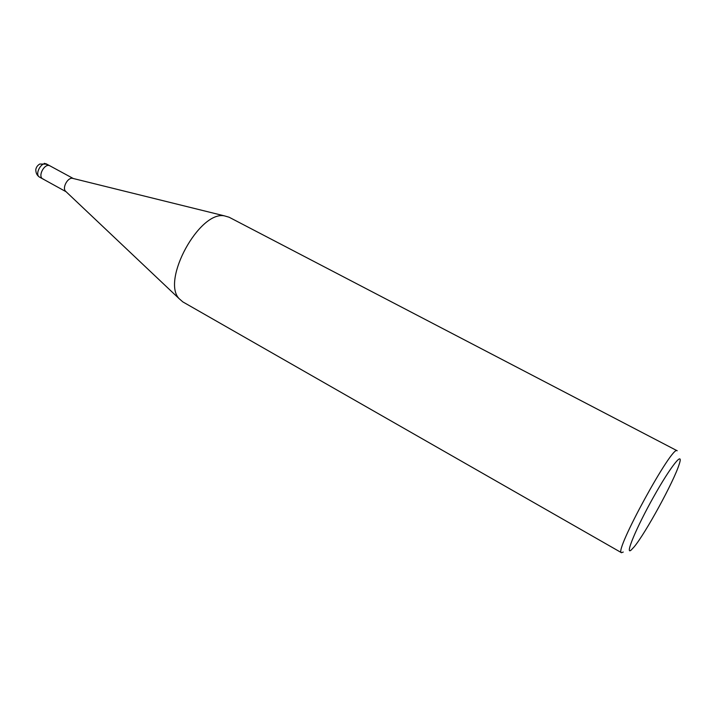 <?xml version="1.0" encoding="UTF-8"?>
<svg xmlns="http://www.w3.org/2000/svg" width="716" height="716" viewBox="0 0 716 716"><rect width="100%" height="100%" fill="white"/><g stroke="black" fill="none" stroke-linecap="round" stroke-linejoin="round"><path stroke-width="1.07" d="M623.251 552.045L621.488 552.698L182.813 301.884L179.179 298.706C161.198 280.511 199.334 210.638 224.394 215.856L229.102 217.225M66.006 191.655L65.469 191.145C62.104 187.69 67.743 177.362 72.468 178.311L73.193 178.49M631.145 550.067C624.638 555.759 636.336 527.585 653.69 496.734C671.008 465.812 684.129 449.657 679.171 464.344C674.033 481.134 645.349 533.644 634 547.042L631.145 550.067M621.488 552.698C613.379 552.645 672.816 443.857 677.175 450.767L229.066 217.208M43.658 179.242L42.835 178.928C37.295 176.315 44.795 162.613 49.977 165.87L73.292 178.517M66.078 191.727L42.835 178.928C37.295 176.315 44.795 162.613 49.977 165.87L46.791 164.152C41.6 160.885 34.117 174.57 39.666 177.192C37.089 175.617 35.8 173.093 35.8 169.611C36.167 167.284 37.483 165.423 39.756 164.036L46.791 164.152M49.216 165.584L44.329 163.32M179.179 298.706L65.469 191.145M224.43 215.865L72.477 178.311M42.835 178.928L39.666 177.192"/></g></svg>
